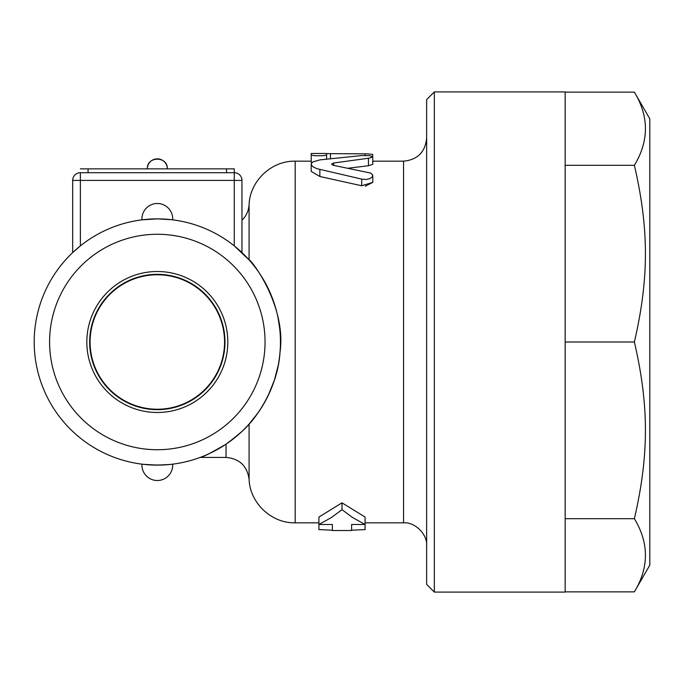 <?xml version="1.0" encoding="UTF-8"?>
<svg xmlns="http://www.w3.org/2000/svg" width="684" height="684" viewBox="0 0 684 684"><rect width="100%" height="100%" fill="white"/><g stroke="black" fill="none" stroke-linecap="round" stroke-linejoin="round"><path stroke-width="1.03" d="M426.645 138.083C425.268 152.096 417.573 159.791 403.56 161.167L403.56 522.832C414.983 521.798 427.68 534.495 426.645 545.918M434.34 91.912L426.645 99.608L426.645 584.393L434.34 592.087L434.34 91.912L565.155 91.912L565.155 592.087L434.34 592.087M318.915 522.832L295.18 522.832L295.18 161.167C271.445 160.603 249.84 181.038 249.087 204.773L249.087 259.92L234.27 245.889A123.12 123.12 0 0 0 80.37 245.889L72.675 252.593L80.37 245.889L80.37 172.71A7.695 7.695 0 0 0 72.675 180.405L72.675 252.593M318.915 517.044L342 502.826L365.085 517.044L365.085 524.491L352.576 517.531L342 509.666L331.415 517.531L318.915 524.491L318.915 529.587L332.381 530.22L332.381 524.491L318.915 524.491L318.915 517.044M403.56 522.832L365.085 522.832M311.801 162.749L311.22 162.39L311.22 154.746C310.741 156.123 327.089 156.123 326.61 154.746L326.61 153.635L367.077 153.857L372.677 154.379L372.78 156.764L369.386 155.644L361.716 155.559L319.864 159.894L312.862 161.894L311.323 163.544L311.485 165.169L313.195 166.922L316.854 168.657L362.169 179.217L366.376 179.465L369.993 178.592L372.387 176.814L372.626 174.856L370.677 173.078L333.091 165.254L331.56 164.032L333.707 162.997L369.941 158.03L372.78 156.764L372.78 164.331L368.454 165.742L348.549 168.17M365.299 186.151L372.78 182.389L361.716 185.757L319.864 176.506L311.22 171.419L311.22 164.16M565.155 591.874L634.376 591.874C649.099 567.472 649.099 543.079 634.376 518.686C649.099 455.065 649.099 405.621 634.376 342C649.099 278.379 649.099 228.935 634.376 165.314C649.099 140.921 649.099 116.528 634.376 92.126L565.155 92.126M634.376 92.126L649.8 118.845L649.8 565.155L634.376 591.874M565.155 518.686L634.376 518.686M565.155 342L634.376 342M565.155 165.314L634.376 165.314M365.085 529.587L351.619 530.22L351.619 524.491L365.085 524.491L365.085 529.587M342 502.826L342 509.666M311.22 153.84L311.22 154.746M326.61 159.039L326.61 154.746M260.253 274.446L262.981 278.79M265.255 282.774L269.752 291.829M273.241 300.524L274.823 305.235M278.08 318.009L279.671 328.243M279.859 353.961L279.671 355.757M278.08 365.991L274.421 380.039L268.205 395.497L262.81 405.484L257.68 413.316L249.087 424.08C249.643 424.251 277.618 392.804 279.995 352.431C286.801 306.244 251.105 259.262 249.087 259.92M151.369 464.975L149.343 464.864M147.564 464.735L145.923 464.59M143.315 464.325L157.32 465.12A123.12 123.12 0 0 0 263.947 280.44A123.12 123.12 0 0 0 50.693 280.44A123.12 123.12 0 0 0 157.32 465.12L170.008 464.462M142.05 464.171L144.315 464.427M144.504 464.453L151.07 464.958M152.087 465.009L163.202 464.983M151.292 464.975L149.086 464.846M147.607 464.735L146.273 464.624M143.674 464.359L141.964 464.154A15.39 15.39 0 0 0 157.32 480.51A15.39 15.39 0 0 0 172.676 464.154M157.534 465.12L164.28 464.923M166.289 464.795L169.435 464.521M161.091 465.06L157.363 465.12M171.325 219.675L157.32 218.88L141.964 219.846L150.061 219.094M157.277 218.88L148.351 219.205M145.196 219.478L144.623 219.538M143.751 219.632L141.964 219.846A15.39 15.39 0 0 1 157.32 203.49A15.39 15.39 0 0 1 172.701 219.453A15.39 15.39 0 0 0 172.71 218.88M168.897 219.427L168.358 219.376M171.009 219.641L157.431 218.88M153.549 218.94L157.32 218.88M235.535 246.915L241.965 252.593L241.965 180.405A7.695 7.695 0 0 0 234.27 172.71L234.27 168.862L80.37 168.862M242.008 252.635L247.591 258.278M295.18 522.832C271.445 523.397 249.84 502.962 249.087 479.227C247.129 465.889 239.443 458.622 226.036 457.425L226.036 444.164C212.305 452.338 203.704 456.75 200.224 457.408C202.327 457.382 210.928 452.97 226.036 444.164C212.305 452.338 203.704 456.75 200.224 457.408C202.327 457.382 210.928 452.97 226.036 444.164C238.425 434.887 246.112 428.193 249.087 424.08L248.566 424.661M248.301 424.952L247.728 425.576M241.563 431.784L230.157 441.266M72.675 180.405L234.27 180.405L234.27 172.71L80.37 172.71M157.32 449.73A107.73 107.73 0 0 1 64.022 288.135A107.73 107.73 0 0 1 250.618 288.135A107.73 107.73 0 0 1 157.32 449.73M86.834 342A70.486 70.486 0 0 1 192.563 280.953A70.486 70.486 0 0 1 192.563 403.047A70.486 70.486 0 0 1 86.834 342M89.655 342A67.665 67.665 0 0 0 191.152 400.593A67.665 67.665 0 0 0 191.152 283.407A67.665 67.665 0 0 0 89.655 342M224.557 342A67.237 67.237 0 0 1 123.701 400.226A67.237 67.237 0 0 1 123.701 283.774A67.237 67.237 0 0 1 224.557 342M368.454 165.742L368.454 158.243M319.864 176.506L319.864 169.461M361.716 185.757L361.716 179.114M333.707 165.391L333.707 162.997M365.085 155.439L365.085 153.84M330.457 158.577L330.457 153.84M249.087 479.227L249.087 424.08M234.27 245.889L234.27 180.405L241.965 180.405M226.575 168.862L226.575 172.71M88.065 172.71L88.065 168.862M403.56 161.167L372.78 161.167M311.22 161.167L295.18 161.167M351.619 530.528L332.381 530.528M372.78 182.389L372.78 175.6M326.61 153.472L311.22 153.472M167.323 168.862C167.931 155.978 146.735 155.943 147.317 168.862A10.003 10.003 0 0 1 157.32 158.859A10.003 10.003 0 0 1 167.323 168.862M241.965 220.197C246.291 215.964 248.668 210.817 249.087 204.773M226.036 457.425L200.164 457.425"/></g></svg>
